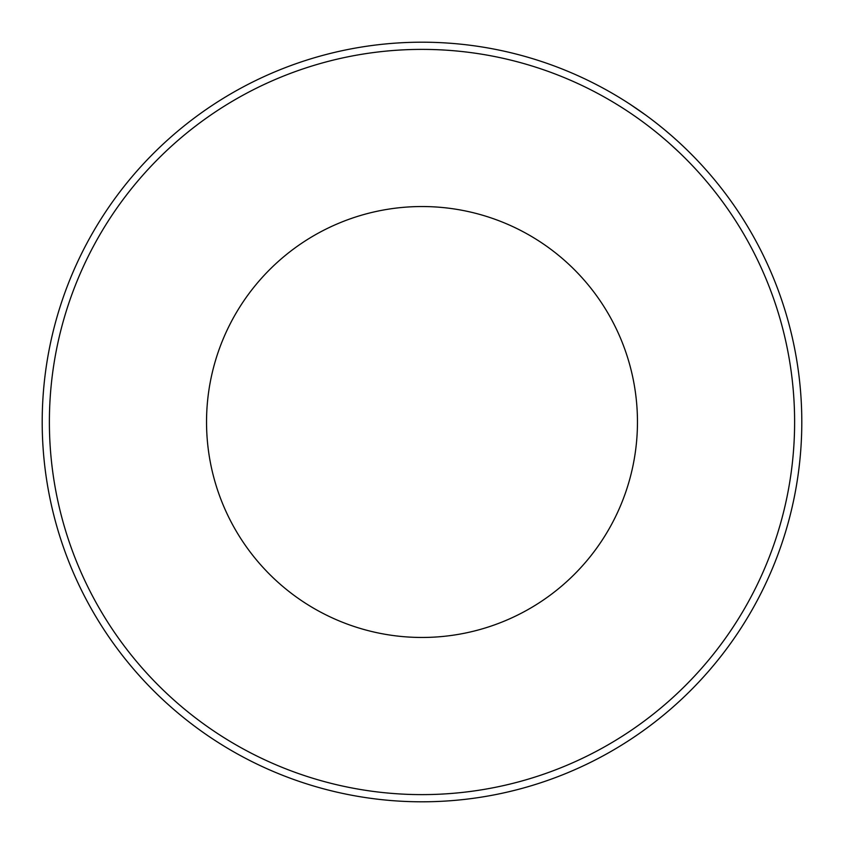 <?xml version="1.0" encoding="UTF-8"?>
<svg xmlns="http://www.w3.org/2000/svg" width="844" height="844" viewBox="0 0 844 844"><rect width="100%" height="100%" fill="white"/><g stroke="black" fill="none" stroke-linecap="round" stroke-linejoin="round"><path stroke-width="1.27" d="M422 794.615A372.615 372.615 0 0 0 794.615 422A372.615 372.615 0 0 0 422 49.385A372.615 372.615 0 0 0 49.385 422A372.615 372.615 0 0 0 422 794.615M422 42.2A379.8 379.8 0 0 1 801.8 422A379.8 379.8 0 0 1 422 801.8A379.8 379.8 0 0 1 42.2 422A379.8 379.8 0 0 1 422 42.2M206.537 422A215.463 215.463 0 0 1 422 206.537A215.463 215.463 0 0 1 637.463 422A215.463 215.463 0 0 1 422 637.463A215.463 215.463 0 0 1 206.537 422M674.662 138.437L677.648 141.117M682.638 145.738L683.819 146.867M654.142 121.399L655.799 122.696M652.106 119.837L657.698 124.184M657.381 123.931L662.656 128.183M656.537 123.266L661.074 126.885M656.4 123.161L657.054 123.667M664.46 129.67L671.729 135.842M630.394 104.477L645.776 115.132M628.685 103.358L631.407 105.152M631.903 105.479L636.967 108.887M639.794 110.849L641.24 111.872M646.282 115.501L647.19 116.166M637.093 117.738L639.098 119.152M659.881 135.198L667.003 141.254M652.096 128.91L653.699 130.176M669.883 143.797L678.861 152.068"/></g></svg>
